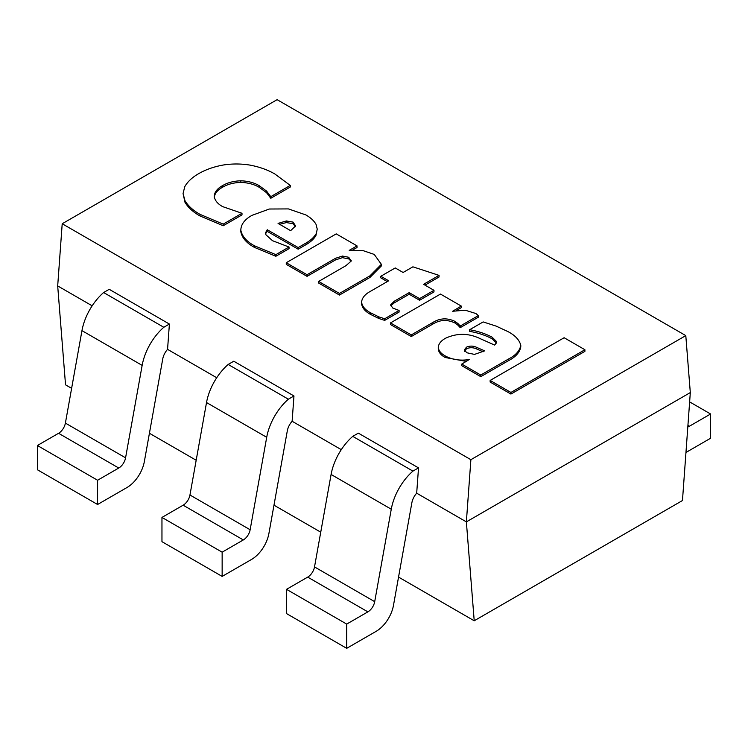 <?xml version="1.0" encoding="UTF-8"?>
<svg xmlns="http://www.w3.org/2000/svg" width="748" height="748" viewBox="0 0 748 748"><rect width="100%" height="100%" fill="white"/><g stroke="black" fill="none" stroke-linecap="round" stroke-linejoin="round"><path stroke-width="1.12" d="M71.621 388.343L65.534 384.827L57.69 285.923L92.163 305.82L57.69 285.923L62.206 223.746L277.115 99.671L685.794 335.618L470.885 459.693L466.369 521.87L416.683 493.184L466.369 521.87L690.311 392.578L685.794 335.618M341.294 449.651L292.122 421.264L341.294 449.651M216.724 377.74L167.561 349.353L216.724 377.74M62.206 223.746L470.885 459.693M149.422 433.26L196.182 460.254M273.983 505.18L320.742 532.174M398.544 577.091L474.213 620.775L682.466 500.534L690.311 392.578L466.369 521.87L474.213 620.775M222.147 552.174L222.147 576.409L161.961 541.664L161.961 517.429L183.138 505.199A9.892 5.713 120 0 0 189.955 494.998L206.523 402.546A42.14 24.329 -60 0 1 228.177 364.454L233.778 361.219L293.964 395.963L288.363 399.198A42.14 24.329 120 0 0 266.709 437.29L250.141 529.752A9.892 5.713 -60 0 1 243.315 539.944L222.147 552.174L161.961 517.429M228.177 364.454L288.363 399.198M222.147 576.409L251.534 559.448A25.226 14.567 120 0 0 268.915 533.446L287.297 430.895A12.248 7.078 -60 0 1 292.122 421.264L293.964 395.963M97.586 480.253L97.586 504.498L37.4 469.753L37.4 445.509L58.578 433.288A9.892 5.713 120 0 0 65.394 423.088L81.962 330.635A42.14 24.329 -60 0 1 103.617 292.533L109.217 289.308L169.394 324.052L163.803 327.278A42.14 24.329 120 0 0 142.148 365.379L125.571 457.832A9.892 5.713 -60 0 1 118.754 468.033L97.586 480.253L37.4 445.509M103.617 292.533L163.803 327.278M97.586 504.498L126.973 487.528A25.226 14.567 120 0 0 144.355 461.535L162.737 358.975A12.248 7.078 -60 0 1 167.561 349.353L169.394 324.052M346.707 624.084L346.707 648.329L286.521 613.584L286.521 589.34L307.699 577.119A9.892 5.713 120 0 0 314.515 566.919L331.093 474.466A42.14 24.329 -60 0 1 352.747 436.365L358.339 433.139L418.525 467.883L412.924 471.109A42.14 24.329 120 0 0 391.269 509.21L374.701 601.663A9.892 5.713 -60 0 1 367.885 611.864L346.707 624.084L286.521 589.34M352.747 436.365L412.924 471.109M346.707 648.329L376.104 631.359A25.226 14.567 120 0 0 393.476 605.366L411.858 502.806A12.248 7.078 -60 0 1 416.683 493.184L418.525 467.883M687.814 426.93A9.892 5.713 120 0 0 689.422 426.22L710.6 413.999L689.628 401.891M710.6 413.999L710.6 438.235L685.963 452.465M295.404 226.709L293.085 223.717L293.085 222.109L295.582 225.924L290.645 230.674L278.06 223.4L286.381 220.959L293.085 222.109M293.085 223.717L286.381 222.577L286.381 220.959M286.381 222.577L279.63 224.307M315.899 235.657L317.236 229.103L315.899 235.657C313.805 239.108 310.495 242.109 305.969 244.68L298.162 249.187L267.27 231.356L265.605 233.666M267.27 231.356L267.27 229.739L298.162 247.579L305.969 243.063C310.495 240.501 313.805 237.49 315.899 234.04M275.862 256.265L254.488 247.42L254.488 245.802L275.862 254.647L275.862 256.265L289.037 248.654L289.037 247.036L272.496 240.697L265.933 234.797L265.503 232.796L267.27 229.739M275.862 254.647L289.037 247.036M254.488 247.42C246.616 243.147 242.062 237.939 240.828 231.805L240.828 230.188C242.062 236.321 246.616 241.529 254.488 245.802M317.236 229.103L316.021 224.307C313.926 220.697 310.514 217.556 305.773 214.891L288.457 208.916L269.345 209.019L251.954 215.368C244.671 219.445 240.959 224.381 240.828 230.188M305.969 244.68L305.969 243.063M298.162 249.187L298.162 247.579M584.908 349.737L584.908 351.354L510.931 394.065L490.146 382.06L490.146 380.442L510.931 392.448L584.908 349.737L564.123 337.731L490.146 380.442M510.931 394.065L510.931 392.448M478.337 315.591L478.337 317.208L460.226 327.652L458.028 325.258L458.028 323.65L460.226 326.044L478.337 315.591L475.943 313.534L465.275 310.224L452.662 311.252L461.254 306.063L440.469 294.067L390.493 322.912L411.278 334.917L432.952 322.407C440.048 318.05 447.444 317.741 455.149 321.472L458.028 323.65M460.226 327.652L460.226 326.044M458.028 325.258L455.149 323.089L455.149 321.472M455.149 323.089C447.444 319.349 440.048 319.667 432.952 324.024L432.952 322.407M432.952 324.024L411.278 336.535L411.278 334.917M411.278 336.535L390.493 324.529L390.493 322.912M456.327 310.523L461.254 307.68L461.254 306.063M483.086 351.784L476.672 348.989C473.25 347.371 469.856 347.306 466.471 348.783L464.405 351.476M466.471 348.783L466.471 347.175C469.856 345.688 473.25 345.754 476.672 347.371L484.676 350.859L474.503 354.402L466.771 352.747L464.405 349.858L466.471 347.175M476.672 348.989L476.672 347.371M520.786 345.314L520.786 346.932C519.785 352.411 515.634 357.011 508.341 360.732L480.777 376.655L461.787 365.688L461.787 364.08L480.777 375.038L508.341 359.115C515.634 355.394 519.785 350.793 520.786 345.314C519.364 339.844 515.017 335.244 507.761 331.504L496.195 326.128L483.161 321.93L469.651 329.728C478.14 331.233 485.639 333.73 492.147 337.198L496.485 341.509L496.579 342.481L494.68 345.09L480.674 338.863C468.903 333.075 457.168 332.869 445.49 338.264C441.152 340.686 438.749 343.613 438.272 347.063C438.496 350.522 440.787 353.458 445.154 355.88C451.988 359.685 460.001 360.919 469.211 359.564L461.787 364.08M466.378 361.424L445.154 357.497L445.154 355.88M445.154 357.497C440.787 355.076 438.496 352.14 438.272 348.671L438.272 347.063M492.147 337.198L492.147 338.816L496.485 343.126L496.485 341.509M492.147 338.816C485.639 335.338 478.14 332.851 469.651 331.345L469.651 329.728M508.341 360.732L508.341 359.115M480.777 376.655L480.777 375.038M399.086 310.457L399.086 312.075L384.687 320.387L378.759 318.461L378.759 316.843L384.687 318.77L399.086 310.457L392.84 308.092L390.568 304.941L394.205 301.276L409.184 292.627L419.581 298.63L433.971 290.317L423.583 284.315L439.048 275.386L412.896 266.821L403.088 272.478L395.225 267.943L380.835 276.255L388.689 280.79L370.288 291.411C364.921 294.338 362.023 297.9 361.583 302.108C362.154 306.269 365.089 309.812 370.391 312.711L378.759 316.843M384.687 320.387L384.687 318.77M378.759 318.461L370.391 314.328L370.391 312.711M370.391 314.328C365.089 311.42 362.154 307.886 361.583 303.725L361.583 302.108M387.286 281.603L380.835 277.873L380.835 276.255M424.976 285.119L439.048 277.003L439.048 275.386M419.581 298.63L419.581 300.247L433.971 291.935L433.971 290.317M419.581 300.247L409.184 294.245L409.184 292.627M409.184 294.245L394.205 302.893L394.205 301.276M394.205 302.893L390.783 305.764M381.368 264.325L381.368 265.942L369.951 277.452L339.452 295.058L318.657 283.053L318.657 281.444L339.452 293.44L369.951 275.834L381.368 264.325L374.243 254.423L362.752 250.515L349.213 250.393L357.02 245.886L336.226 233.881L286.26 262.735L307.045 274.731L335.543 258.284L342.425 256.059L348.718 257.265L351.205 261.043L345.941 265.69L318.657 281.444M351.102 261.202L348.718 258.883L348.718 257.265M351.223 260.556L351.205 261.043M348.718 258.883L342.425 257.667L342.425 256.059M342.425 257.667L335.543 259.893L335.543 258.284M335.543 259.893L307.045 276.349L307.045 274.731M307.045 276.349L286.26 264.353L286.26 262.735M352.373 250.178L357.02 247.504L357.02 245.886M369.951 277.452L369.951 275.834M339.452 295.058L339.452 293.44M241.997 213.283L241.997 214.9L223.203 225.746L200.025 215.976L200.025 214.358L223.203 224.129L241.997 213.283L222.624 206.607C217.481 203.737 214.685 200.249 214.227 196.154C214.573 192.03 217.341 188.533 222.521 185.644C227.551 182.634 233.666 181.016 240.847 180.792C248.093 181.053 254.255 182.708 259.322 185.756L266.54 191.058L270.785 196.668L290.261 185.42L274.89 174.013C267.831 169.899 259.565 166.935 250.075 165.121C241.136 163.644 232.179 163.606 223.203 165.028C213.825 166.739 205.663 169.609 198.706 173.648C192.264 177.323 187.636 181.642 184.803 186.607L183.054 193.536L185.018 200.763C188.178 205.962 193.18 210.497 200.025 214.358M223.203 225.746L223.203 224.129M200.025 215.976C193.18 212.114 188.178 207.579 185.018 202.381L185.018 200.763M185.018 202.381L183.054 193.536M270.785 196.668L270.785 198.276L290.261 187.037L290.261 185.42M270.785 198.276L266.54 192.675L266.54 191.058M266.54 192.675L259.322 187.374L259.322 185.756M259.322 187.374C254.255 184.326 248.093 182.671 240.847 182.4L240.847 180.792M240.847 182.4C233.666 182.634 227.551 184.251 222.521 187.262L222.521 185.644M222.521 187.262C217.341 190.151 214.573 193.648 214.227 197.771M183.138 505.199L243.315 539.944M189.955 494.998L250.141 529.752M206.523 402.546L266.709 437.29M58.578 433.288L118.754 468.033M65.394 423.088L125.571 457.832M81.962 330.635L142.148 365.379M307.699 577.119L367.885 611.864M314.515 566.919L374.701 601.663M331.093 474.466L391.269 509.21M687.926 425.35L689.422 426.22"/></g></svg>
